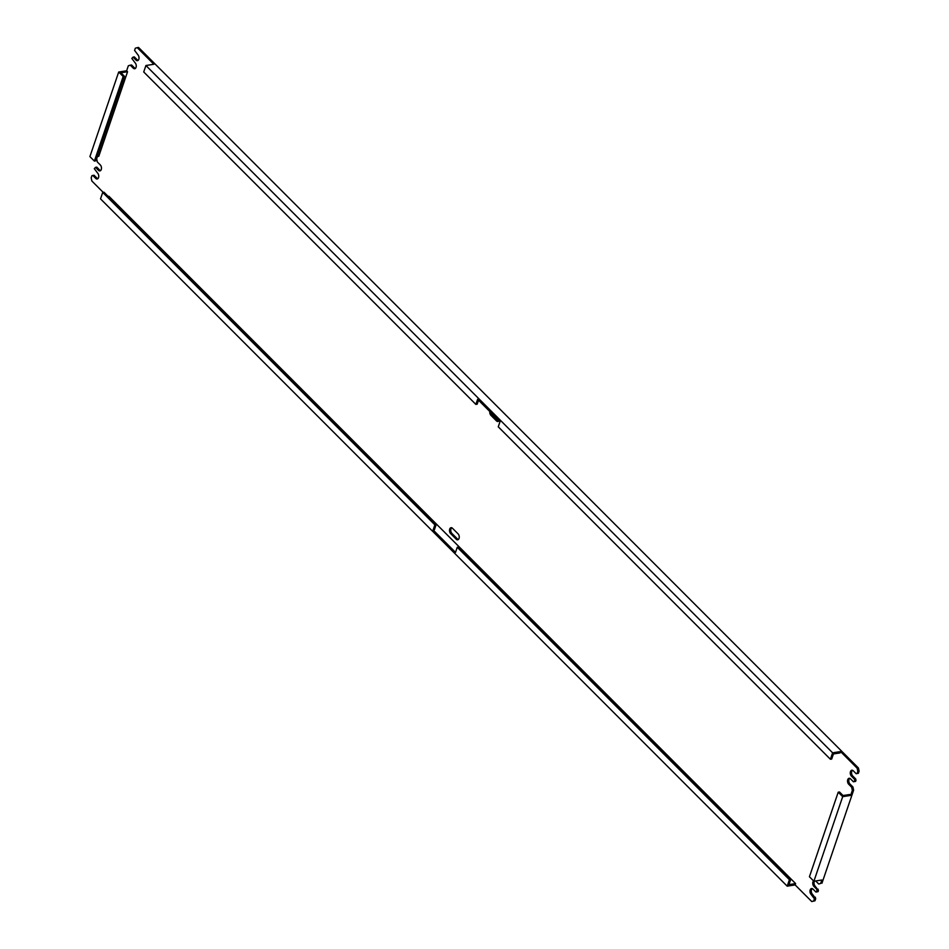 <?xml version="1.0" encoding="UTF-8"?>
<svg xmlns="http://www.w3.org/2000/svg" width="949" height="949" viewBox="0 0 949 949"><rect width="100%" height="100%" fill="white"/><g stroke="black" fill="none" stroke-linecap="round" stroke-linejoin="round"><path stroke-width="1.42" d="M820.671 883.436L818.726 884.017L820.671 883.436L821.834 879.996L813.898 881.241L809.426 876.757L838.216 792.19L842.688 796.674L850.624 795.428L849.699 794.503L843.032 795.535L839.497 791.988L838.216 792.19M818.726 884.017L815.737 881.028A3.298 2.04 -98.9 0 0 815.666 880.957M813.53 880.874A3.298 2.04 -98.9 0 0 813.91 886.402L816.887 889.391L816.804 891.835L815.974 892.084L812.985 889.094A3.298 2.04 -98.9 0 0 811.561 888.525A3.298 2.04 -98.9 0 0 810.007 890.957A3.298 2.04 -98.9 0 0 811.158 894.468L814.432 898.822L813.696 900.981L811.751 901.55L795.143 884.931L787.207 886.164L100.523 198.875L102.729 192.422L434.867 524.856L433.124 529.969L455.52 552.377L457.264 547.276L789.402 879.711L790.683 879.509L788.939 884.622L795.606 883.578L795.143 884.931M108.186 196.407L108.921 196.289L795.606 883.578M103.18 192.35L91.863 181.01L91.187 177.819L91.923 175.672L94.034 175.221L97.023 178.21A3.298 2.04 81.1 0 0 97.783 178.709M97.45 156.49L96.668 158.791L97.332 161.982L100.321 164.972A3.298 2.04 -98.9 0 1 101.472 168.483A3.298 2.04 -98.9 0 1 99.918 170.915A3.298 2.04 -98.9 0 1 98.494 170.345L95.505 167.356L94.307 168.685L97.581 173.038A3.298 2.04 -98.9 0 1 98.732 176.55A3.298 2.04 -98.9 0 1 97.166 178.981A3.298 2.04 -98.9 0 1 95.742 178.412L92.765 175.423M123.168 76.501L118.696 72.029L89.906 156.597L94.378 161.069L123.168 76.501L124.449 76.311L120.903 72.753L127.557 71.721L98.779 156.288L97.142 156.538M127.557 71.721L126.632 70.784L128.34 65.766L130.286 65.184L133.275 68.174A3.298 2.04 -98.9 0 0 134.699 68.743A3.298 2.04 -98.9 0 0 136.253 66.311A3.298 2.04 -98.9 0 0 135.102 62.8L131.828 58.447L133.038 57.118L136.015 60.107A3.298 2.04 -98.9 0 0 137.439 60.677A3.298 2.04 -98.9 0 0 139.005 58.245A3.298 2.04 -98.9 0 0 137.854 54.734L134.58 50.38L135.316 48.221L137.261 47.652L153.868 64.271L145.932 65.517L143.726 71.97L475.876 404.404L477.157 404.203L478.521 400.205M857.089 773.53L858.359 773.328L857.089 773.53L857.813 771.383L857.149 768.192L840.541 751.572L840.09 752.913L833.424 753.945L831.692 759.058L830.411 759.259L498.261 426.813L500.004 421.712L477.608 399.292L475.876 404.404M854.42 779.153L854.705 780.517L855.986 780.315L855.701 778.951L854.42 779.153L851.431 776.163A3.298 2.04 -98.9 0 1 850.28 772.652A3.298 2.04 -98.9 0 1 851.834 770.22A3.298 2.04 -98.9 0 1 853.27 770.79L856.247 773.779M854.337 781.596L855.618 781.395L854.337 781.596L854.705 780.517M821.953 883.234L853.614 790.209L852.949 787.018L851.668 787.219L848.691 784.23A3.298 2.04 -98.9 0 1 847.54 780.719A3.298 2.04 -98.9 0 1 849.094 778.287A3.298 2.04 -98.9 0 1 850.518 778.856L853.507 781.846M851.668 787.219L852.344 790.41L850.624 795.428M499.02 420.727A3.298 2.04 -98.9 0 1 497.952 421.51A3.298 2.04 -98.9 0 1 496.529 420.941L490.93 415.33A3.298 2.04 -98.9 0 1 489.803 411.498M452.483 528.261A3.298 2.04 -98.9 0 0 451.06 527.691A3.298 2.04 -98.9 0 0 449.506 530.123A3.298 2.04 -98.9 0 0 450.656 533.635L456.255 539.246A3.298 2.04 -98.9 0 0 457.679 539.815A3.298 2.04 -98.9 0 0 459.233 537.383A3.298 2.04 -98.9 0 0 458.082 533.86L452.483 528.261M458.284 539.542A3.298 2.04 81.1 0 1 457.537 539.044L451.938 533.445A3.298 2.04 81.1 0 1 450.775 530.444A3.298 2.04 81.1 0 1 451.724 527.763M100.535 170.642A3.298 2.04 81.1 0 1 99.775 170.144L96.786 167.154L95.505 167.356M811.751 901.55L814.977 900.779L815.713 898.62L812.439 894.266A3.298 2.04 81.1 0 1 811.276 891.277A3.298 2.04 81.1 0 1 812.237 888.596M815.974 892.084L818.085 891.633L818.453 890.553L815.191 886.2A3.298 2.04 81.1 0 1 814.456 881.158M849.758 778.358A3.298 2.04 81.1 0 0 848.809 781.039A3.298 2.04 81.1 0 0 849.972 784.028L852.949 787.018M855.986 780.315L855.618 781.395M852.51 770.291A3.298 2.04 81.1 0 0 851.55 772.972A3.298 2.04 81.1 0 0 852.712 775.962L855.701 778.951M857.813 771.383L859.094 771.181L858.359 773.328M859.094 771.181L858.43 767.99L138.542 47.45L137.261 47.652M138.056 60.404A3.298 2.04 81.1 0 1 137.297 59.906L134.319 56.916L133.038 57.118M135.316 68.47A3.298 2.04 81.1 0 1 134.556 67.972L131.567 64.983L130.286 65.184M498.569 421.237A3.298 2.04 81.1 0 1 497.81 420.739L492.211 415.14A3.298 2.04 81.1 0 1 491.119 412.815M118.696 72.029L126.632 70.784M94.378 161.069L95.659 160.879L124.449 76.311M813.898 881.241L842.688 796.674M852.344 790.41L853.614 790.209M816.887 889.391L818.168 889.189M818.453 890.553L817.172 890.755M816.804 891.835L818.085 891.633M814.147 897.457L815.428 897.256M815.713 898.62L814.432 898.822M814.977 900.779L813.696 900.981M787.207 886.164L789.402 879.711M102.729 192.422L103.999 192.22L436.149 524.667L434.867 524.856M436.149 524.667L434.405 529.767L433.124 529.969M790.683 879.509L458.545 547.075L457.264 547.276M857.149 768.192L858.43 767.99M840.541 751.572L832.605 752.806L145.932 65.517M832.605 752.806L830.411 759.259M451.938 533.445L450.656 533.635M456.255 539.246L457.537 539.044M492.211 415.14L490.93 415.33M496.529 420.941L497.81 420.739M815.191 886.2L813.91 886.402M812.439 894.266L811.158 894.468M95.742 178.412L97.023 178.21M98.494 170.345L99.775 170.144M849.972 784.028L848.691 784.23M852.712 775.962L851.431 776.163M136.015 60.107L137.297 59.906M133.275 68.174L134.556 67.972"/></g></svg>
